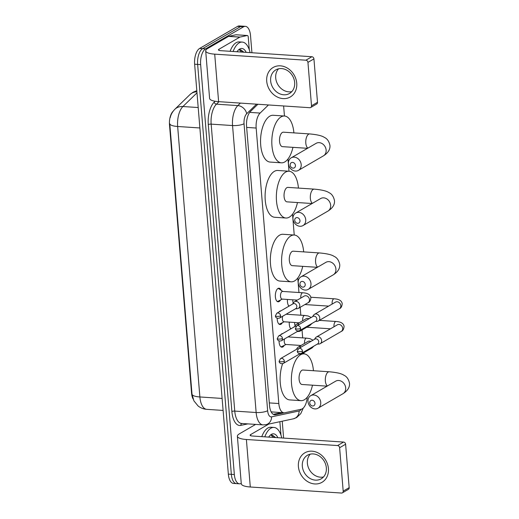 <?xml version="1.0" encoding="UTF-8"?>
<svg xmlns="http://www.w3.org/2000/svg" width="519" height="519" viewBox="0 0 519 519"><rect width="100%" height="100%" fill="white"/><g stroke="black" fill="none" stroke-linecap="round" stroke-linejoin="round"><path stroke-width="0.78" d="M280.494 300.014A6.818 3.211 -86.2 0 1 279.112 301.558A6.818 3.211 -86.2 0 1 278.119 301.811A6.818 3.211 -86.2 0 1 275.336 295.836A6.818 3.211 -86.2 0 1 278.035 288.454A6.818 3.211 -86.2 0 1 279.021 288.201A6.818 3.211 -86.2 0 1 281.136 290.296M282.362 322.701A6.818 3.211 -86.2 0 1 280.974 324.245A6.818 3.211 -86.2 0 1 279.988 324.498A6.818 3.211 -86.2 0 1 277.198 318.251M278.988 311.971A6.818 3.211 -86.2 0 1 279.897 311.141A6.818 3.211 -86.2 0 1 280.857 310.887M284.224 345.388A6.818 3.211 -86.2 0 1 282.842 346.932A6.818 3.211 -86.2 0 1 281.849 347.185A6.818 3.211 -86.2 0 1 279.066 340.938M280.857 334.658A6.818 3.211 -86.2 0 1 281.765 333.827A6.818 3.211 -86.2 0 1 282.719 333.574M288.927 306.197A7.26 3.419 -86.2 0 1 287.435 299.444M290.796 328.884A7.26 3.419 -86.2 0 1 289.297 322.13M268.459 104.961L260.123 113.071A12.787 6.027 93.8 0 0 256.165 128.044L278.82 403.535A12.787 6.027 93.8 0 0 283.958 412.819A12.787 6.027 93.8 0 0 284.762 412.761L301.195 409.264A12.787 6.027 93.8 0 0 302.253 408.849A12.787 6.027 93.8 0 0 307.235 397.223M173.138 111.248L173.054 111.332A11.509 5.424 93.8 0 0 169.499 124.807L191.563 393.162A11.509 5.424 93.8 0 0 193.062 398.942M271.158 411.865L283.958 412.819M284.451 116.022L283.627 106.032A12.787 6.027 93.8 0 0 283.621 105.967M304.004 353.861L303.907 352.673M302.687 337.888L302.039 329.987M300.825 315.202L300.177 307.3M298.957 292.515L297.763 278.009M294.234 235.023L292.521 214.204M288.986 171.218L287.98 159.002M241.251 483.39A12.787 6.027 -86.2 0 1 239.48 483.818A12.787 6.027 -86.2 0 1 234.341 474.535L200.645 64.622A12.787 6.027 -86.2 0 1 205.621 48.857L243.528 26.826L240.524 26.625A12.787 6.027 -86.2 0 1 242.386 26.151A12.787 6.027 -86.2 0 0 240.524 26.625L202.618 48.656L240.524 26.625L237.527 26.424A12.787 6.027 -86.2 0 1 239.382 25.95L245.383 26.346A12.787 6.027 -86.2 0 1 250.521 35.629L251.929 52.743M200.645 64.622L197.642 64.421A12.787 6.027 -86.2 0 1 202.618 48.656A12.787 6.027 -86.2 0 0 197.642 64.421L231.344 474.334L197.642 64.421L194.638 64.22A12.787 6.027 -86.2 0 1 199.614 48.455L237.527 26.424M239.48 483.818L236.482 483.617A12.787 6.027 -86.2 0 1 231.344 474.334A12.787 6.027 -86.2 0 0 236.482 483.617L233.479 483.416A12.787 6.027 -86.2 0 1 228.341 474.132L194.638 64.22M170.213 117.664C170.861 114.608 172.418 111.799 174.897 109.237A14.921 11.665 45.8 0 1 182.922 106.525A17.056 8.032 93.8 0 0 177.654 126.487A14.921 3.977 -4.7 0 1 169.778 123.756L192.017 394.232L193.918 400.876L198.089 405.968C200.619 407.973 203.5 409.102 206.744 409.342L223.105 410.432M282.226 421.201L283.614 438.088M243.528 26.826A12.787 6.027 -86.2 0 1 245.383 26.346M257.885 104.261L250.521 111.416A12.787 6.027 93.8 0 0 246.57 126.389L269.517 405.488A12.787 6.027 93.8 0 0 274.655 414.772A12.787 6.027 93.8 0 0 275.453 414.713L284.321 412.826M281.233 412.644L273.286 414.331M264.794 436.842A21.318 10.043 -86.2 0 1 270.853 428.227A21.318 10.043 -86.2 0 1 273.948 427.435A21.318 10.043 -86.2 0 1 281.772 437.965M261.797 436.641A21.318 10.043 -86.2 0 1 267.849 428.026A21.318 10.043 -86.2 0 1 270.944 427.234L273.948 427.435M268.719 437.102A14.921 7.026 -86.2 0 1 269.627 435.863A14.921 7.026 -86.2 0 1 271.353 434.371A14.921 7.026 -86.2 0 1 277.853 437.705M275.641 437.562L272.261 435.065L271.113 435.207L273.344 437.407M275.051 437.523L272.19 435.058M328.423 468.56A17.056 14.337 59.8 0 1 314.761 483.948A17.056 14.337 59.8 0 1 298.406 466.568A17.056 14.337 59.8 0 1 312.068 451.186A17.056 14.337 59.8 0 1 328.423 468.56M302.324 466.231A13.643 11.47 -120.2 0 0 321.19 478.823A13.643 11.47 -120.2 0 0 326.341 467.827A13.643 11.47 -120.2 0 0 307.482 455.234A13.643 11.47 -120.2 0 0 302.324 466.231M323.493 476.961A13.643 11.47 59.8 0 1 307.391 463.292A13.643 11.47 59.8 0 1 310.239 454.151M279.806 421.72A2.134 1.006 93.8 0 1 279.929 422.401L280.974 435.11M255.633 424.406L239.363 433.858A17.056 4.548 -4.7 0 0 237.378 436.252A17.056 4.548 -4.7 0 0 246.389 439.496L337.577 445.549L343.565 442.071L252.377 436.018A4.262 1.135 175.3 0 1 250.126 435.207A4.262 1.135 175.3 0 1 250.619 434.604L268.751 424.068M237.378 436.252L241.283 483.753A17.056 4.548 -4.7 0 0 250.294 486.997L341.483 493.05A2.134 1.791 -120.2 0 0 342.384 492.842A2.134 1.791 -120.2 0 0 343.189 491.13L349.177 487.646A2.134 1.791 59.8 0 1 348.372 489.365L342.384 492.842M343.565 442.071A2.134 1.791 59.8 0 1 345.609 444.238L339.621 447.722L343.189 491.13M339.621 447.722A2.134 1.791 -120.2 0 0 337.577 445.549M345.609 444.238L349.177 487.646M233.115 51.498A21.318 10.043 -86.2 0 1 239.168 42.882A21.318 10.043 -86.2 0 1 242.263 42.084A21.318 10.043 -86.2 0 1 250.093 52.62M230.112 51.297A21.318 10.043 -86.2 0 1 236.164 42.681A21.318 10.043 -86.2 0 1 239.265 41.89L242.263 42.084M237.034 51.757A14.921 7.026 -86.2 0 1 237.942 50.518A14.921 7.026 -86.2 0 1 239.674 49.026A14.921 7.026 -86.2 0 1 246.168 52.361M243.962 52.218L240.582 49.72L239.434 49.863L241.666 52.062M243.366 52.179L240.505 49.714M314.988 403.282A2.984 2.511 -120.2 0 0 312.127 400.24A2.984 2.511 -120.2 0 0 309.739 402.932A2.984 2.511 -120.2 0 0 312.6 405.975A2.984 2.511 -120.2 0 0 314.988 403.282M307.981 401.524A7.247 6.092 59.8 0 1 310.719 395.679A7.247 6.092 59.8 0 1 320.736 402.374A7.247 6.092 59.8 0 1 317.998 408.213A7.247 6.092 59.8 0 1 307.981 401.524M336.046 380.985L335.657 381.186A7.247 6.092 -120.2 0 1 345.68 387.881A7.247 6.092 -120.2 0 1 342.942 393.72C347.665 390.775 349.851 387.291 349.501 383.269C348.612 379.149 346.744 376.47 343.896 375.224C341.534 373.583 336.643 372.434 329.234 371.773L302.966 370.028A7.247 3.412 93.8 0 0 301.915 370.3A7.247 3.412 93.8 0 0 299.048 378.143A7.247 3.412 93.8 0 0 302.006 384.488L327.106 386.155M312.49 385.189A23.446 11.042 -86.2 0 1 304.342 399.779A23.446 11.042 -86.2 0 1 300.936 400.655A23.446 11.042 -86.2 0 1 291.36 380.116A23.446 11.042 -86.2 0 1 300.637 354.736A23.446 11.042 -86.2 0 1 304.043 353.861A23.446 11.042 -86.2 0 1 313.45 370.722M300.936 400.655L289.68 399.909A23.446 11.042 -86.2 0 1 280.863 387.323A23.446 11.042 -86.2 0 1 282.634 363.696M305.217 284.444A2.984 2.511 -120.2 0 0 302.356 281.402A2.984 2.511 -120.2 0 0 299.969 284.094A2.984 2.511 -120.2 0 0 302.83 287.137A2.984 2.511 -120.2 0 0 305.217 284.444M298.211 282.686A7.247 6.092 59.8 0 1 300.949 276.841A7.247 6.092 59.8 0 1 310.965 283.536A7.247 6.092 59.8 0 1 308.228 289.375A7.247 6.092 59.8 0 1 298.211 282.686M326.276 262.147L325.887 262.348A7.247 6.092 -120.2 0 1 335.91 269.037A7.247 6.092 -120.2 0 1 333.172 274.882C337.895 271.937 340.081 268.453 339.731 264.431C338.842 260.311 336.974 257.632 334.126 256.386C331.764 254.745 326.873 253.596 319.464 252.935L293.196 251.19A7.247 3.412 93.8 0 0 292.145 251.462A7.247 3.412 93.8 0 0 289.278 259.305A7.247 3.412 93.8 0 0 292.236 265.65L317.336 267.317M302.72 266.351A23.446 11.042 -86.2 0 1 294.571 280.941A23.446 11.042 -86.2 0 1 291.165 281.817A23.446 11.042 -86.2 0 1 281.59 261.278A23.446 11.042 -86.2 0 1 290.867 235.898A23.446 11.042 -86.2 0 1 294.273 235.023A23.446 11.042 -86.2 0 1 303.68 251.884M291.165 281.817L279.91 281.071A23.446 11.042 -86.2 0 1 270.334 260.532A23.446 11.042 -86.2 0 1 279.611 235.152A23.446 11.042 -86.2 0 1 283.011 234.277L294.273 235.023M299.976 220.64A2.984 2.511 -120.2 0 0 297.115 217.604A2.984 2.511 -120.2 0 0 294.721 220.296A2.984 2.511 -120.2 0 0 297.582 223.332A2.984 2.511 -120.2 0 0 299.976 220.64M292.963 218.888A7.247 6.092 59.8 0 1 295.7 213.043A7.247 6.092 59.8 0 1 305.723 219.732A7.247 6.092 59.8 0 1 302.986 225.577A7.247 6.092 59.8 0 1 292.963 218.888M321.034 198.342L320.645 198.55A7.247 6.092 -120.2 0 1 330.661 205.239A7.247 6.092 -120.2 0 1 327.924 211.084C332.653 208.138 334.839 204.655 334.489 200.632C333.6 196.513 331.732 193.834 328.884 192.588C326.516 190.947 321.631 189.792 314.222 189.13L287.954 187.391A7.247 3.412 93.8 0 0 286.903 187.657A7.247 3.412 93.8 0 0 284.036 195.501A7.247 3.412 93.8 0 0 286.994 201.852L312.094 203.519M297.471 202.546A23.446 11.042 -86.2 0 1 289.323 217.143A23.446 11.042 -86.2 0 1 285.917 218.019A23.446 11.042 -86.2 0 1 276.342 197.48A23.446 11.042 -86.2 0 1 285.619 172.1A23.446 11.042 -86.2 0 1 289.025 171.225A23.446 11.042 -86.2 0 1 298.431 188.086M285.917 218.019L274.661 217.266A23.446 11.042 -86.2 0 1 265.086 196.727A23.446 11.042 -86.2 0 1 274.363 171.348A23.446 11.042 -86.2 0 1 277.769 170.479L289.025 171.225M295.434 165.444A2.984 2.511 -120.2 0 0 292.573 162.402A2.984 2.511 -120.2 0 0 290.186 165.094A2.984 2.511 -120.2 0 0 293.047 168.137A2.984 2.511 -120.2 0 0 295.434 165.444M288.428 163.686A7.247 6.092 59.8 0 1 291.165 157.841A7.247 6.092 59.8 0 1 301.182 164.529A7.247 6.092 59.8 0 1 298.444 170.375A7.247 6.092 59.8 0 1 288.428 163.686M316.493 143.147L316.103 143.348A7.247 6.092 -120.2 0 1 326.127 150.036A7.247 6.092 -120.2 0 1 323.389 155.882C328.112 152.936 330.298 149.453 329.948 145.43C329.059 141.311 327.191 138.631 324.343 137.386C321.975 135.744 317.09 134.596 309.681 133.928L283.413 132.189A7.247 3.412 93.8 0 0 282.362 132.455A7.247 3.412 93.8 0 0 279.494 140.299A7.247 3.412 93.8 0 0 282.453 146.65L307.553 148.317M292.937 147.344A23.446 11.042 -86.2 0 1 284.788 161.941A23.446 11.042 -86.2 0 1 281.382 162.817A23.446 11.042 -86.2 0 1 271.807 142.277A23.446 11.042 -86.2 0 1 281.084 116.898A23.446 11.042 -86.2 0 1 284.49 116.022A23.446 11.042 -86.2 0 1 293.897 132.883M281.382 162.817L270.127 162.071A23.446 11.042 -86.2 0 1 260.551 141.525A23.446 11.042 -86.2 0 1 269.822 116.146A23.446 11.042 -86.2 0 1 273.228 115.276L284.49 116.022M317.258 344.142L318.958 344.039A3.834 3.224 -120.2 0 0 320.197 343.669A3.834 3.224 -120.2 0 0 321.644 340.574A3.834 3.224 -120.2 0 0 317.965 336.662A3.834 3.224 -120.2 0 0 316.337 337.032A3.834 3.224 -120.2 0 0 315.409 337.921L314.469 339.348M302.467 351.11A2.77 2.329 -120.2 0 1 301.422 353.342L317.66 343.902A2.77 2.329 -120.2 0 0 318.711 341.671A2.77 2.329 -120.2 0 0 316.052 338.849A2.77 2.329 -120.2 0 0 314.877 339.115L298.639 348.554L297.27 351.175A2.77 0.74 175.3 0 0 298.73 351.7A2.77 0.74 -4.7 0 0 302.467 351.11A2.77 2.329 -120.2 0 0 298.639 348.554M290.218 328.008A6.397 3.01 93.8 0 0 291.114 328.696M294.656 322.487A3.834 1.81 93.8 0 0 295.168 325.685M315.39 321.456L317.096 321.352A3.834 3.224 -120.2 0 0 318.329 320.982A3.834 3.224 -120.2 0 0 319.775 317.888A3.834 3.224 -120.2 0 0 316.097 313.976A3.834 3.224 -120.2 0 0 314.475 314.345A3.834 3.224 -120.2 0 0 313.541 315.234L312.607 316.661M300.605 328.423A2.77 2.329 -120.2 0 1 299.554 330.655L315.799 321.222A2.77 2.329 -120.2 0 0 316.843 318.984A2.77 2.329 -120.2 0 0 314.19 316.162A2.77 2.329 -120.2 0 0 313.015 316.428L296.771 325.867L295.402 328.488A2.77 0.74 175.3 0 0 296.868 329.014A2.77 0.74 -4.7 0 0 300.605 328.423A2.77 2.329 -120.2 0 0 296.771 325.867M288.356 305.321A6.397 3.01 93.8 0 0 289.252 306.009M292.794 299.8A3.834 1.81 93.8 0 0 293.3 302.999M282.057 333.957A6.397 3.01 93.8 0 0 281.973 333.951A6.397 3.01 93.8 0 0 281.519 333.996M301.13 347.101A3.834 3.224 -120.2 0 0 299.833 346.744A3.834 3.224 -120.2 0 0 298.211 347.114A3.834 3.224 -120.2 0 0 297.277 348.002L296.343 349.43M298.114 348.95A2.77 2.329 -120.2 0 0 297.919 348.924A2.77 2.329 -120.2 0 0 296.751 349.19L280.507 358.629L279.138 361.25A2.77 0.74 175.3 0 0 280.604 361.782A2.77 0.74 -4.7 0 0 284.341 361.185A2.77 2.329 -120.2 0 0 280.507 358.629M280.682 346.608A6.397 3.01 93.8 0 0 281.129 346.711A6.397 3.01 93.8 0 0 281.947 346.536A6.397 3.01 93.8 0 0 282.057 346.471M284.516 338.939A3.834 1.81 93.8 0 0 285.8 344.46L301.033 345.472M299.126 354.218L300.832 354.114A3.834 3.224 -120.2 0 0 302.064 353.744A3.834 3.224 -120.2 0 0 303.304 352.252M284.341 361.185A2.77 2.329 -120.2 0 1 283.29 363.423L299.534 353.984A2.77 2.329 -120.2 0 0 299.891 353.718M280.189 311.27A6.397 3.01 93.8 0 0 280.111 311.264A6.397 3.01 93.8 0 0 279.65 311.309M299.268 324.414A3.834 3.224 -120.2 0 0 297.964 324.057A3.834 3.224 -120.2 0 0 296.343 324.427A3.834 3.224 -120.2 0 0 295.408 325.316L294.474 326.743M296.245 326.263A2.77 2.329 -120.2 0 0 296.057 326.237A2.77 2.329 -120.2 0 0 294.883 326.503L278.645 335.942L277.269 338.563A2.77 0.74 175.3 0 0 278.735 339.095A2.77 0.74 -4.7 0 0 282.472 338.498A2.77 2.329 -120.2 0 0 278.645 335.942M278.813 323.921A6.397 3.01 93.8 0 0 279.261 324.025A6.397 3.01 93.8 0 0 280.078 323.85A6.397 3.01 93.8 0 0 280.189 323.785M282.654 316.253A3.834 1.81 93.8 0 0 283.932 321.774L299.165 322.786M297.257 331.531L298.963 331.427A3.834 3.224 -120.2 0 0 300.196 331.057A3.834 3.224 -120.2 0 0 301.435 329.565M282.472 338.498A2.77 2.329 -120.2 0 1 281.428 340.736L297.666 331.297A2.77 2.329 -120.2 0 0 298.029 331.031M282.823 291.444L279.034 288.862A6.397 3.01 93.8 0 0 278.242 288.577A6.397 3.01 93.8 0 0 277.788 288.622M300.838 298.042A3.834 1.81 93.8 0 1 300.812 297.874A3.834 1.81 93.8 0 1 302.285 292.917A3.834 1.81 93.8 0 1 302.843 292.774L282.576 291.431A3.834 1.81 93.8 0 0 282.018 291.574A3.834 1.81 93.8 0 0 280.5 295.726A3.834 1.81 93.8 0 0 282.07 299.087L297.303 300.099M295.395 308.844L297.102 308.74A3.834 3.224 -120.2 0 0 298.334 308.37A3.834 3.224 -120.2 0 0 299.781 305.276A3.834 3.224 -120.2 0 0 296.102 301.37A3.834 3.224 -120.2 0 0 294.481 301.74A3.834 3.224 -120.2 0 0 293.546 302.629L292.612 304.056M280.61 315.812A2.77 2.329 -120.2 0 1 279.559 318.05L295.804 308.61A2.77 2.329 -120.2 0 0 296.849 306.379A2.77 2.329 -120.2 0 0 294.189 303.55A2.77 2.329 -120.2 0 0 293.021 303.816L276.776 313.255L275.407 315.876A2.77 0.74 175.3 0 0 276.874 316.408A2.77 0.74 -4.7 0 0 280.61 315.812A2.77 2.329 -120.2 0 0 276.776 313.255M276.951 301.234A6.397 3.01 93.8 0 0 277.399 301.338A6.397 3.01 93.8 0 0 278.216 301.163A6.397 3.01 93.8 0 0 278.327 301.098M296.745 83.215A17.056 14.337 59.8 0 1 283.076 98.604A17.056 14.337 59.8 0 1 266.721 81.224A17.056 14.337 59.8 0 1 280.383 65.842A17.056 14.337 59.8 0 1 296.745 83.215M270.646 80.886A13.643 11.47 -120.2 0 0 289.505 93.478A13.643 11.47 -120.2 0 0 294.662 82.482A13.643 11.47 -120.2 0 0 275.797 69.89A13.643 11.47 -120.2 0 0 270.646 80.886M291.814 91.616A13.643 11.47 59.8 0 1 275.712 77.947A13.643 11.47 59.8 0 1 278.56 68.806M239.979 37.07A2.134 1.006 93.8 0 0 239.804 37.141L228.542 36.388A2.134 1.006 -86.2 0 1 228.717 36.324L239.979 37.07L247.258 35.519A2.134 1.006 93.8 0 1 247.394 35.506A2.134 1.006 93.8 0 1 248.251 37.057L249.295 49.766M228.542 36.388L207.678 48.514A17.056 4.548 -4.7 0 0 205.693 50.907A17.056 4.548 -4.7 0 0 214.71 54.151L305.899 60.204L311.88 56.727L220.698 50.674A4.262 1.135 175.3 0 1 218.441 49.863A4.262 1.135 175.3 0 1 218.94 49.26L239.804 37.141M228.717 36.324L236.002 34.773A2.134 1.006 -86.2 0 1 236.132 34.76A2.134 1.006 -86.2 0 1 236.268 34.786M205.693 50.907L209.598 98.409A17.056 4.548 -4.7 0 0 218.616 101.653L309.804 107.705A2.134 1.791 -120.2 0 0 310.706 107.498A2.134 1.791 -120.2 0 0 311.51 105.785L317.498 102.301A2.134 1.791 59.8 0 1 316.687 104.021L310.706 107.498M311.88 56.727A2.134 1.791 59.8 0 1 313.93 58.894L307.942 62.377L311.51 105.785M307.942 62.377A2.134 1.791 -120.2 0 0 305.899 60.204M313.93 58.894L317.498 102.301M191.563 393.162L191.933 393.188M169.499 124.807L169.869 124.832M269.303 402.906L278.82 403.535M246.655 127.408L256.165 128.044M249.684 112.376L260.123 113.071M199.88 127.966L177.654 126.487L199.886 396.964A14.921 3.977 175.3 0 1 192.017 394.232M222.119 398.443L199.886 396.964A17.056 8.032 93.8 0 0 206.744 409.342M196.993 92.849L182.922 106.525L198.2 107.537M174.897 109.237L189.993 94.562A14.921 11.665 45.8 0 1 196.909 91.824M228.341 474.132L234.341 474.535M199.614 48.455L205.621 48.857M256.542 104.17L246.687 113.752A8.525 4.016 93.8 0 0 244.047 123.736L267.642 410.691A8.525 4.016 93.8 0 0 271.606 416.841L299.132 410.983A8.525 4.016 93.8 0 0 299.839 410.704A8.525 4.016 93.8 0 0 301.279 409.244M247.842 423.887L240.797 425.385A19.184 9.037 -86.2 0 1 231.883 411.548L208.288 124.592A19.184 9.037 -86.2 0 1 214.217 102.133L215.119 101.257M262.997 424.892A17.056 8.032 -86.2 0 1 256.146 412.514L234.757 411.093A17.056 8.032 93.8 0 0 241.607 423.472L262.997 424.892L265.871 424.685L293.404 418.82A8.525 7.454 78 0 0 299.132 410.983M267.642 410.691A8.525 2.277 175.3 0 1 256.146 412.514L232.551 125.553A17.056 8.032 -86.2 0 1 237.825 105.591L216.436 104.17A17.056 8.032 93.8 0 0 211.162 124.132L234.757 411.093A2.134 0.571 -4.7 0 0 231.883 411.548M246.687 113.752A8.525 6.663 45.8 0 0 237.825 105.591L240.388 103.099M218.999 101.679L216.436 104.17A2.134 1.667 -134.2 0 1 214.217 102.133M244.047 123.736A8.525 2.277 175.3 0 1 232.551 125.553L211.162 124.132A2.134 0.571 -4.7 0 0 208.288 124.592M241.984 423.498A2.134 1.862 -102 0 0 240.797 425.385M271.606 416.841A8.525 7.454 78 0 1 265.871 424.685M273.863 414.603L275.453 414.713M246.389 439.496L250.294 486.997M250.619 434.604L250.709 435.713M329.234 371.773A7.247 3.412 93.8 0 0 328.183 372.039A7.247 3.412 93.8 0 0 325.361 380.972A7.247 3.412 93.8 0 0 327.45 385.954M319.464 252.935A7.247 3.412 93.8 0 0 318.413 253.201A7.247 3.412 93.8 0 0 315.591 262.134A7.247 3.412 93.8 0 0 317.68 267.116M314.222 189.13A7.247 3.412 93.8 0 0 313.171 189.403A7.247 3.412 93.8 0 0 310.349 198.336A7.247 3.412 93.8 0 0 312.438 203.318M309.681 133.928A7.247 3.412 93.8 0 0 308.63 134.2A7.247 3.412 93.8 0 0 305.808 143.134A7.247 3.412 93.8 0 0 307.897 148.116M319.367 320.379L336.033 321.482A3.834 1.81 93.8 0 0 335.482 321.624A3.834 1.81 93.8 0 0 334.009 326.587A3.834 1.81 93.8 0 0 334.028 326.749M336.033 321.482C340.873 321.774 343.552 323.389 344.078 326.328C343.812 329.169 342.864 330.875 341.223 331.446A3.834 3.224 -120.2 0 0 342.676 328.352A3.834 3.224 -120.2 0 0 342.65 328.118A3.834 3.224 -120.2 0 0 337.369 324.81L316.337 337.032M310.816 297.244L334.171 298.795A3.834 1.81 93.8 0 0 333.613 298.938A3.834 1.81 93.8 0 0 332.141 303.9A3.834 1.81 93.8 0 0 332.166 304.063M334.171 298.795C339.004 299.087 341.684 300.702 342.216 303.641C341.95 306.482 340.996 308.189 339.361 308.76A3.834 3.224 -120.2 0 0 340.808 305.665A3.834 3.224 -120.2 0 0 340.782 305.438A3.834 3.224 -120.2 0 0 335.501 302.123L335.527 302.11M288 336.915L306.573 338.148A3.834 1.81 93.8 0 0 306.015 338.291A3.834 1.81 93.8 0 0 304.543 343.247A3.834 1.81 93.8 0 0 304.569 343.416M313.976 346.05L311.763 348.113A3.834 3.224 -120.2 0 0 312.996 346.614M310.829 341.463A3.834 3.224 -120.2 0 0 307.903 341.476L298.211 347.114M286.138 314.229L304.705 315.461A3.834 1.81 93.8 0 0 304.147 315.604A3.834 1.81 93.8 0 0 302.681 320.56A3.834 1.81 93.8 0 0 302.7 320.729M312.107 323.363L309.895 325.426A3.834 3.224 -120.2 0 0 311.134 323.927M308.967 318.783A3.834 3.224 -120.2 0 0 306.041 318.789L296.343 324.427M302.843 292.774C307.676 293.066 310.362 294.682 310.887 297.621C310.622 300.462 309.668 302.168 308.033 302.739A3.834 3.224 -120.2 0 0 309.48 299.645A3.834 3.224 -120.2 0 0 309.454 299.411A3.834 3.224 -120.2 0 0 304.173 296.102L294.481 301.74M214.71 54.151L218.616 101.653M218.94 49.26L219.031 50.369M247.258 35.519L236.002 34.773M189.993 94.562L193.068 92.226L196.811 90.663M293.404 418.82L296.615 417.574L300.767 413.63L303.297 408.031M335.657 381.186L310.719 395.679M304.043 353.861L302.084 353.731M342.942 393.72L317.998 408.213M325.887 262.348L300.949 276.841M333.172 274.882L308.228 289.375M320.645 198.55L295.7 213.043M327.924 211.084L302.986 225.577M316.103 143.348L291.165 157.841M323.389 155.882L298.444 170.375M301.422 353.342C298.367 354.334 297.173 352.2 297.27 351.175M291.023 328.748L290.666 328.728M306.781 327.23L330.493 328.806M341.223 331.446L320.197 343.669M299.554 330.655C296.498 331.647 295.311 329.513 295.402 328.488M335.501 302.123L314.475 314.345M289.154 306.061L288.804 306.041M304.919 304.543L328.631 306.119M339.361 308.76L318.329 320.982M283.29 363.423C280.234 364.409 279.04 362.275 279.138 361.25M281.973 333.951L281.609 333.925M281.129 346.711L280.76 346.686M286.047 344.473L281.947 346.536M306.573 338.148L309.94 338.654L313.048 340.179M311.763 348.113L302.064 353.744M281.428 340.736C278.372 341.723 277.178 339.588 277.269 338.563M280.111 311.264L279.747 311.238M279.261 324.025L278.898 323.999M284.178 321.786L280.078 323.85M304.705 315.461L308.072 315.967L311.186 317.492M309.895 325.426L300.196 331.057M279.559 318.05C276.504 319.036 275.31 316.901 275.407 315.876M278.242 288.577L277.879 288.551M277.399 301.338L277.029 301.312M282.317 299.1L278.216 301.163M308.033 302.739L298.334 308.37M247.394 35.506L236.132 34.76"/></g></svg>
